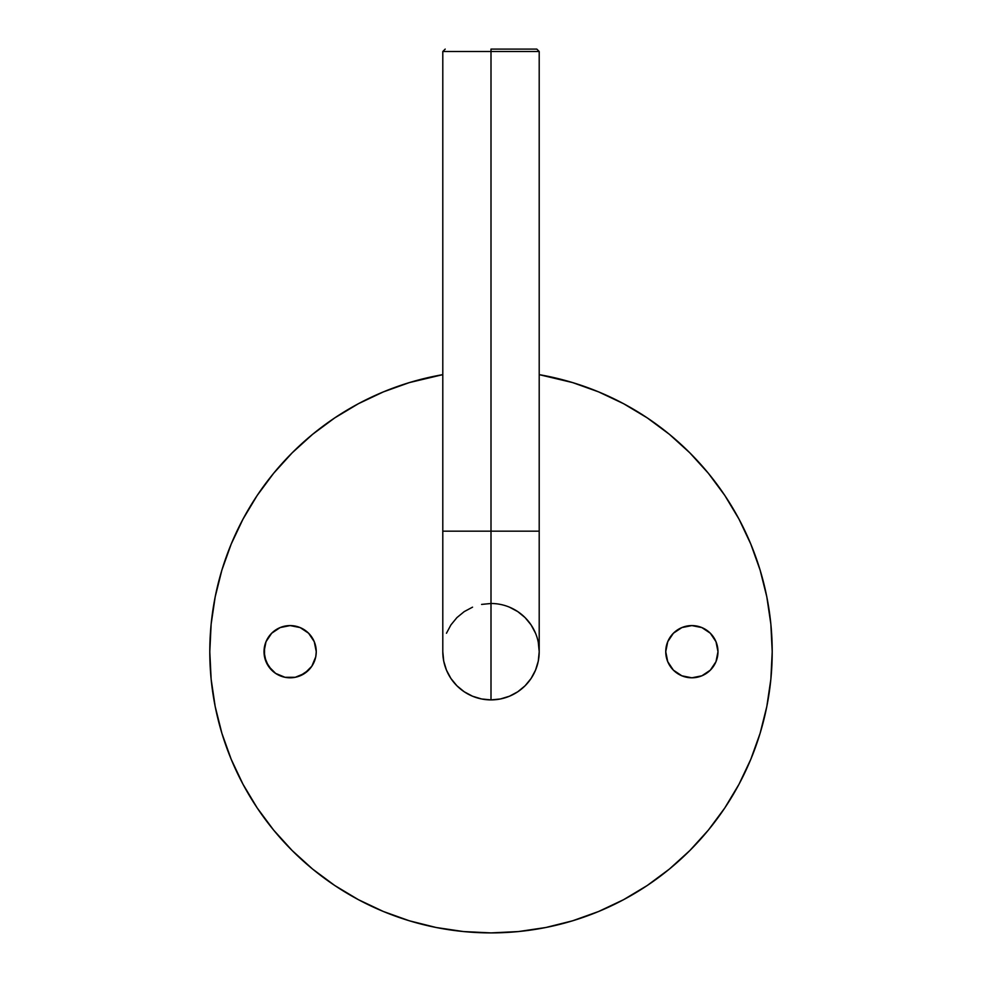 <?xml version="1.0" encoding="UTF-8"?>
<svg xmlns="http://www.w3.org/2000/svg" width="982" height="982" viewBox="0 0 982 982"><rect width="100%" height="100%" fill="white"/><g stroke="black" fill="none" stroke-linecap="round" stroke-linejoin="round"><path stroke-width="1.47" d="M706.365 629.978L710.33 633.23L715.988 641.7L717.977 651.692A26.109 26.109 0 0 1 691.868 677.801A26.109 26.109 0 0 1 665.747 651.692L667.735 641.7L673.394 633.23L681.876 627.572L691.868 625.583L701.86 627.572L710.33 633.23L715.988 641.7L717.977 651.692L715.988 661.684L710.33 670.154L701.86 675.812L691.868 677.801L681.876 675.812L673.394 670.154L667.735 661.684L665.747 651.692L666.25 646.598M311.846 637.183L314.265 641.7L316.253 651.692A26.109 26.109 0 0 1 290.132 677.801A26.109 26.109 0 0 1 264.023 651.692L266.012 641.7L271.67 633.23L280.14 627.572L290.132 625.583L300.124 627.572L308.606 633.23L314.265 641.7L316.253 651.692L315.75 656.786L311.846 666.201L304.641 673.407L295.226 677.298L285.038 677.298L275.635 673.407L268.43 666.201L264.526 656.786L264.526 646.598M209.792 651.692A281.208 281.208 0 0 1 442.796 374.645L409.371 382.587L383.385 391.892L358.442 403.688L334.764 417.878L312.607 434.314L292.157 452.849L273.622 473.299L257.186 495.456L242.996 519.134L231.2 544.077L221.895 570.063L215.193 596.835L211.142 624.122L209.792 651.692L211.142 679.249L215.193 706.549L221.895 733.321L231.2 759.307L242.996 784.25L257.186 807.928L273.622 830.085L292.157 850.535L312.607 869.07L334.764 885.506L358.442 899.696L383.385 911.492L409.371 920.797L436.143 927.499L463.443 931.55L491 932.9L518.557 931.55L545.857 927.499L572.629 920.797L598.615 911.492L623.558 899.696L647.236 885.506L669.393 869.07L689.843 850.535L708.378 830.085L724.814 807.928L739.004 784.25L750.8 759.307L760.105 733.321L766.807 706.549L770.858 679.249L772.208 651.692L770.858 624.122L766.807 596.835L760.105 570.063L750.8 544.077L739.004 519.134L724.814 495.456L708.378 473.299L689.843 452.849L669.393 434.314L647.236 417.878L623.558 403.688L598.615 391.892L572.629 382.587L539.204 374.645A281.208 281.208 0 0 1 772.208 651.692A281.208 281.208 0 0 1 491 932.9A281.208 281.208 0 0 1 209.792 651.692M221.895 733.321L231.2 759.307M334.764 885.506L358.442 899.696M572.629 920.797L598.615 911.492M724.814 807.928L739.004 784.25M760.105 570.063L750.8 544.077M647.236 417.878L623.558 403.688M409.371 382.587L383.385 391.892M257.186 495.456L242.996 519.134M275.635 673.407L271.67 670.154L266.012 661.684L264.023 651.692A26.109 26.109 0 0 1 290.132 625.583A26.109 26.109 0 0 1 316.253 651.692L315.75 656.786M308.606 670.154L300.124 675.812M266.012 641.7L268.43 637.183M271.67 633.23L280.14 627.572M304.641 629.978L308.606 633.23M670.154 666.201L667.735 661.684L665.747 651.692A26.109 26.109 0 0 1 691.868 625.583A26.109 26.109 0 0 1 717.977 651.692L717.474 656.786M715.988 661.684L713.57 666.201M710.33 670.154L701.86 675.812M677.359 673.407L673.394 670.154M673.394 633.23L681.876 627.572M481.597 604.409L491 603.488A48.204 48.204 0 0 1 539.204 651.692A48.204 48.204 0 0 1 491 699.896A48.204 48.204 0 0 1 442.796 651.692A48.204 48.204 0 0 0 491 699.896L491 531.176L442.796 531.176L539.204 531.176L491 531.176L491 51.506L539.204 51.506L491 51.506L491 699.896A48.204 48.204 0 0 0 539.204 651.692L538.283 642.289M491 49.1L491 51.506L442.796 51.506L491 51.506L491 49.1L536.798 49.1L491 49.1M445.202 49.1L442.796 51.506L442.796 651.692L443.717 661.095L446.466 670.141L450.922 678.476L456.912 685.78L464.216 691.77L472.551 696.226L481.597 698.975L491 699.896L500.403 698.975L509.449 696.226L517.784 691.77L525.088 685.78L531.078 678.476L535.534 670.141L538.283 661.095L539.204 651.692L539.204 51.506L536.798 49.1M535.534 633.243L531.078 624.908L525.088 617.604L517.784 611.614L509.449 607.158M472.551 607.158L464.216 611.614L456.912 617.604L450.922 624.908L446.466 633.243"/></g></svg>
